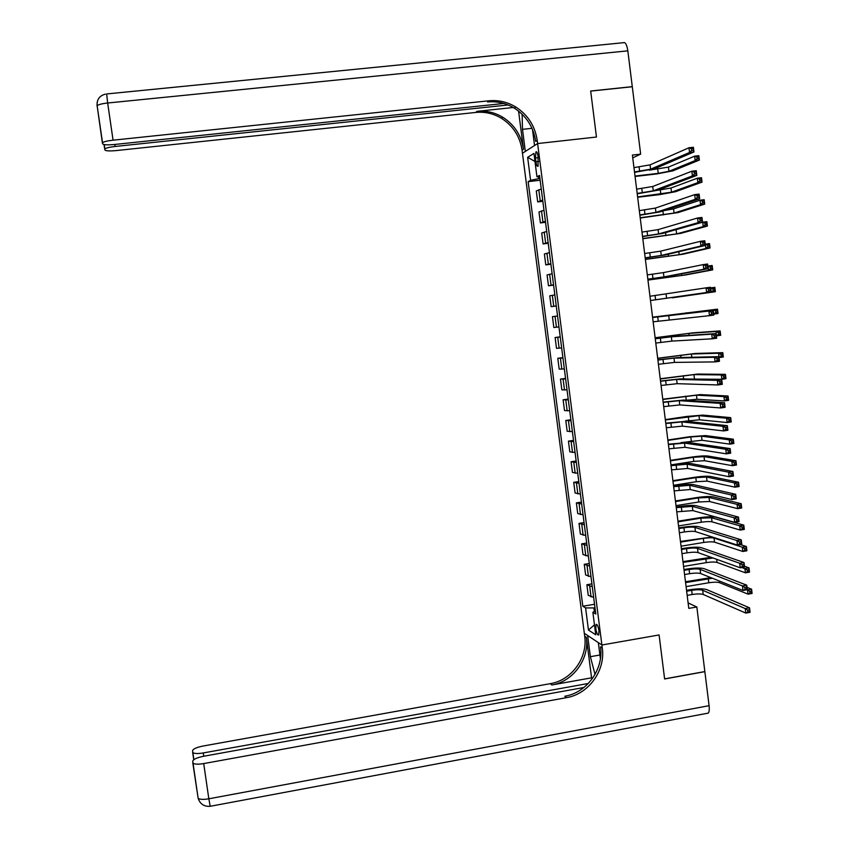 <?xml version="1.0" encoding="UTF-8"?>
<svg xmlns="http://www.w3.org/2000/svg" width="849" height="849" viewBox="0 0 849 849"><rect width="100%" height="100%" fill="white"/><g stroke="black" fill="none" stroke-linecap="round" stroke-linejoin="round"><path stroke-width="1.27" d="M598.938 630.711C598.131 626.159 597.187 624.068 596.083 624.439L595.818 628.727C596.614 633.258 597.569 635.349 598.672 634.988L598.938 630.711M632.749 157.861L640.655 154.125L632.399 155.059L688.794 608.383L696.838 606.993L704.85 671.57L664.608 678.882L659.089 634.956L601.899 645.007L537.619 143.555L522.464 153.266L584.696 636.198C587.911 657.71 571.632 680.282 550.311 683.668L202.964 746.048C196.66 747.343 193.201 748.882 192.585 750.675L192.85 752.585C194.368 753.7 197.838 753.816 203.261 752.946L203.739 756.247M535.432 157.946L535.921 161.766C536.483 165.258 537.194 166.754 538.075 166.277L538.064 156.354C537.502 152.873 536.791 151.366 535.921 151.854L535.432 157.946L538.224 157.627M583.932 687.488L203.399 756.3C196.926 757.648 193.37 759.261 192.744 761.15L193.031 763.187C194.612 764.355 198.167 764.482 203.707 763.58L208.833 798.792L709.085 705.689L704.861 671.655L664.618 678.967L659.089 634.956L601.899 645.007L584.324 633.29L587.646 635.508L590.373 656.691L595.032 674.446M538.574 176.868L538.807 178.651L530.583 180.306L528.152 181.644L582.828 606.25L594.533 604.255M530.583 180.306L527.632 157.33L533.947 153.414L536.95 176.815L539.709 176.9M595.404 611.025L592.867 612.278L595.786 614.029L539.518 175.414L536.95 176.815M592.867 612.278L595.754 634.808L588.453 630.054L585.608 607.916L582.828 606.25M627.836 50.844L107.664 103.005L106.656 93.952L623.368 42.715C625.363 41.909 626.849 44.626 627.836 50.844L632.282 86.651L590.671 91.013L596.465 137.029L590.681 91.098L632.293 86.736L640.655 154.125M532.482 129.441L534.541 145.519L537.619 143.555L596.465 137.029L537.619 143.555L537.215 140.382C535.019 125.981 527.866 114.848 515.746 106.985C507.373 101.954 498.416 99.895 488.875 100.798L113.066 140.181C107.345 140.838 103.833 141.687 102.527 142.706L102.718 143.959C103.79 144.914 107.706 145.094 114.456 144.489L503.828 103.472M696.838 606.993L688.115 602.907M539.922 178.523L538.807 178.651M594.979 607.746L593.897 607.937L594.353 611.535M528.152 181.644L540.134 180.253M541.259 188.998L536.281 190.961L537.693 201.913L542.84 201.298M593.642 597.356L588.251 595.329L586.882 584.738L591.923 583.889M591 576.758L585.63 574.943L584.261 564.32L589.302 563.492M588.357 556.137L582.998 554.514L581.639 543.88L586.68 543.063M585.704 535.475L580.376 534.053L579.007 523.398L584.059 522.591M583.051 514.781L577.734 513.56L576.365 502.884L581.427 502.088M580.398 494.054L575.102 493.025L573.722 482.338L578.795 481.553M577.734 473.286L572.459 472.458L571.08 461.75L576.153 460.986M575.06 452.485L569.806 451.859L568.437 441.14L573.51 440.376M572.385 431.642L567.164 431.228L565.784 420.478L570.857 419.735M569.711 410.767L564.5 410.555L563.12 399.794L568.204 399.062M567.026 389.861L561.847 389.85L560.457 379.068L565.551 378.357M564.341 368.922L559.183 369.113L557.793 358.31L562.887 357.609M561.645 347.941L556.509 348.334L555.119 337.52L560.223 336.83M558.95 326.918L553.835 327.523L552.444 316.688L557.549 315.977M556.254 305.863L551.16 306.68L556.275 306.001M551.16 306.68L549.759 295.823L554.843 294.911M553.548 284.776L548.475 285.795L553.59 285.137M548.475 285.795L547.074 274.927L552.137 273.803M550.842 263.657L545.78 264.877L550.916 264.23M545.78 264.877L544.389 253.989L549.43 252.652M548.125 242.485L543.095 243.928L548.221 243.292M543.095 243.928L541.694 233.019L546.714 231.469M545.408 221.292L540.399 222.937L545.536 222.311M540.399 222.937L538.988 212.006L543.986 210.255M542.681 200.056L537.693 201.913M560.244 337.011L555.119 337.52M562.94 358.013L557.793 358.31M565.636 378.972L560.457 379.068M568.321 399.9L563.12 399.794M570.995 420.796L565.784 420.478M573.669 441.65L568.437 441.14M576.344 462.472L571.08 461.75M579.007 483.261L573.722 482.338M581.671 504.009L576.365 502.884M584.324 524.724L579.007 523.398M586.977 545.398L581.639 543.88M589.63 566.039L584.261 564.32M592.273 586.648L586.882 584.738M585.608 607.916L593.897 607.937M534.976 161.448L527.632 157.33M588.453 630.054L594.47 624.822M634.5 171.933L650.599 169.195L689.537 152.459L688.964 147.768L693.4 147.259L693.973 151.95L654.706 168.718L634.553 172.358M633.959 167.624L650.058 164.865L688.964 147.768L691.319 148.649L691.553 150.528L693.325 150.326L693.102 148.448L691.319 148.649M693.325 150.326L693.973 151.95L689.537 152.459L691.553 150.528M693.102 148.448L693.4 147.259M635.01 176.061L658.251 173.355L668.927 171.296L695.193 160.557L694.652 156.152L698.823 155.664L699.353 160.079L672.896 170.84L656.893 173.918L635.063 176.465M649.252 170.182L668.418 167.115L694.652 156.152L696.87 156.991L697.093 158.763L698.759 158.572L698.547 156.8L696.87 156.991M698.759 158.572L699.353 160.079L695.193 160.557L697.093 158.763M698.547 156.8L698.823 155.664M637.174 193.455L653.274 190.813L692.402 175.913L691.829 171.222L696.254 170.702L696.827 175.393L657.381 190.325L637.217 193.805M636.644 189.147L652.743 186.493L691.829 171.222L694.185 172.145L694.418 174.013L696.191 173.812L695.957 171.933L694.185 172.145M696.191 173.812L696.827 175.393L692.402 175.913L694.418 174.013M695.957 171.933L696.254 170.702M639.849 214.935L655.948 212.388L695.257 199.313L694.684 194.633L699.109 194.103L699.682 198.783L660.044 211.889L639.881 215.232M639.308 210.648L655.407 208.079L694.684 194.633L697.05 195.588L697.273 197.456L699.045 197.244L698.823 195.376L697.05 195.588M699.045 197.244L699.682 198.783L695.257 199.313L697.273 197.456M698.823 195.376L699.109 194.103M642.513 236.383L658.612 233.931L698.111 222.671L697.538 218.002L701.953 217.461L702.526 222.13L662.708 233.422L642.544 236.606M641.982 232.095L658.081 229.633L697.538 218.002L699.905 218.989L700.128 220.857L701.9 220.644L701.667 218.766L699.905 218.989M701.9 220.644L702.526 222.13L698.111 222.671L700.128 220.857M701.667 218.766L701.953 217.461M637.61 196.926L671.506 192.203L697.878 182.609L697.337 178.205L701.497 177.717L702.038 182.121L675.464 191.725L659.45 194.665L637.652 197.255M657.285 190.356L670.986 188.022L697.337 178.205L699.565 179.075L699.778 180.837L701.444 180.646L701.232 178.884L699.565 179.075M701.444 180.646L702.038 182.121L697.878 182.609L699.778 180.837M701.232 178.884L701.497 177.717M640.199 217.747L674.064 213.067L700.563 204.62L700.022 200.215L704.182 199.717L704.712 204.11L678.022 212.59L640.231 218.023M663.78 210.658L673.554 208.896L700.022 200.215L702.25 201.117L702.463 202.879L704.129 202.678L703.917 200.916L702.25 201.117M704.129 202.678L704.712 204.11L700.563 204.62L702.463 202.879M703.917 200.916L704.182 199.717M642.778 238.537L676.632 233.9L703.237 226.587L702.696 222.194L706.856 221.685L707.387 226.067L680.58 233.401L642.81 238.739M674.233 230.153L702.696 222.194L704.935 223.128L705.148 224.889L706.803 224.677L706.591 222.926L704.935 223.128M706.803 224.677L707.387 226.067L703.237 226.587L705.148 224.889M706.591 222.926L706.856 221.685M645.176 257.799L661.275 255.443L700.956 245.987L700.383 241.328L704.797 240.766L705.36 245.425L665.361 254.923L645.198 257.947M644.646 253.522L660.734 251.145L700.383 241.328L702.749 242.347L702.983 244.215L704.744 243.992L704.521 242.124L702.749 242.347M704.744 243.992L705.36 245.425L700.956 245.987L702.983 244.215M704.521 242.124L704.797 240.766M645.367 259.285L679.189 254.689L705.912 248.513L705.37 244.13L709.52 243.61L710.051 247.993L683.137 254.191L645.378 259.433M705.211 244.172L707.61 245.096L707.822 246.847L709.477 246.645L709.265 244.883L707.61 245.096M709.477 246.645L710.051 247.993L705.912 248.513L707.822 246.847M709.265 244.883L709.52 243.61M522.114 114.201L522.496 129.356L525.329 151.43L522.464 153.266L522.082 150.241C519.97 136.456 513.114 125.822 501.494 118.319C493.471 113.522 484.885 111.559 475.737 112.439L116.43 150.56C109.861 151.154 106.061 151.005 105.021 150.093L104.841 148.915C106.093 147.949 109.51 147.132 115.103 146.474L508.116 104.979M518.569 111.102L523.493 149.318C521.382 135.479 514.494 124.792 502.831 117.268C494.765 112.439 486.148 110.476 476.968 111.346L513.242 107.505M537.215 140.382L535.677 141.38C533.501 127.042 526.369 115.963 514.303 108.131C505.972 103.132 497.047 101.073 487.538 101.976L488.875 100.798M591.562 677.831L586.341 637.312C589.577 658.909 573.224 681.577 551.818 684.984L591.562 677.831L592.443 678.5M600.402 658.739L598.333 642.629L601.899 645.007L602.291 648.042C605.634 670.498 588.654 694.079 566.432 697.666L203.707 763.58M588.336 683.466L203.261 752.946M709.085 705.689C709.499 709.456 709.233 711.929 708.278 713.118L706.952 713.362M602.291 648.042L600.508 646.842C603.841 669.203 586.935 692.688 564.797 696.244L566.432 697.666M647.84 279.172L663.929 276.901L703.8 269.26L703.227 264.601L707.631 264.039L708.193 268.687L668.014 276.371L647.851 279.257M647.309 274.896L663.398 272.614L703.227 264.601L705.593 265.652L705.816 267.52L707.588 267.286L707.355 265.429L705.593 265.652M707.588 267.286L708.193 268.687L703.8 269.26L705.816 267.52M707.355 265.429L707.631 264.039M647.946 280.011L681.747 275.447L708.575 270.406L708.045 266.034L712.184 265.493L712.714 269.865L685.684 274.938L647.957 280.085M707.875 266.066L710.273 267.021L710.486 268.772L712.152 268.56L711.94 266.809L710.273 267.021M712.152 268.56L712.714 269.865L708.575 270.406L710.486 268.772M711.94 266.809L712.184 265.493M650.493 300.504L706.633 292.481L706.06 287.843L710.464 287.259L711.027 291.897L650.493 300.525M649.963 296.248L706.06 287.843L708.437 288.925L708.66 290.783L710.422 290.549L710.199 288.692L708.437 288.925M710.422 290.549L711.027 291.897L706.633 292.481L708.66 290.783M710.199 288.692L710.464 287.259M672.196 297.829L711.239 292.258L710.709 287.885L714.847 287.344L715.378 291.706L672.196 297.829M710.539 287.917L712.937 288.915L713.16 290.655L714.816 290.443L714.603 288.692L712.937 288.915M714.816 290.443L715.378 291.706L711.239 292.258L713.16 290.655M714.603 288.692L714.847 287.344M653.146 321.803L709.456 315.669L708.894 311.031L713.287 310.437L652.605 317.515L708.894 311.031L711.26 312.145L711.494 314.003L713.256 313.769L713.022 311.912L711.26 312.145M713.022 311.912L713.287 310.437L713.85 315.064L709.456 315.669L711.494 314.003M713.85 315.064L713.256 313.769M713.733 314.088L713.372 309.715L717.501 309.153L652.563 317.176M652.573 317.208L713.372 309.715L715.601 310.755L715.813 312.506L717.469 312.283L717.256 310.532L715.601 310.755M717.256 310.532L717.501 309.153L718.031 313.514L713.903 314.066L715.813 312.506M718.031 313.514L717.469 312.283M655.789 343.07L671.867 341.086L712.29 338.804L711.717 334.177L716.11 333.572L675.411 336.257L655.248 338.719M655.258 338.815L671.336 336.809L711.717 334.177L714.094 335.323L714.317 337.18L716.078 336.936L715.845 335.09L714.094 335.323M715.845 335.09L716.11 333.572L716.673 338.199L712.29 338.804L714.317 337.18M716.673 338.199L716.078 336.936M716.386 335.854L716.025 331.492L720.143 330.919L692.795 332.85L655.12 337.732M655.131 337.828L688.868 333.392L716.025 331.492L718.265 332.575L718.477 334.315L720.122 334.082L719.91 332.341L718.265 332.575M719.91 332.341L720.143 330.919L720.674 335.27L716.556 335.843L718.477 334.315M720.674 335.27L720.122 334.082M658.431 364.295L674.509 362.396L715.102 361.897L714.54 357.28L718.923 356.665L678.043 357.567L657.879 359.88M657.901 360.05L673.979 358.14L714.54 357.28L716.917 358.469L717.14 360.316L718.891 360.061L718.668 358.214L716.917 358.469M718.668 358.214L718.923 356.665L719.485 361.281L715.102 361.897L717.14 360.316M719.485 361.281L718.891 360.061M719.039 357.578L718.668 353.237L722.796 352.653L695.331 353.46L657.678 358.257M657.699 358.416L691.404 354.012L718.668 353.237L720.907 354.341L721.119 356.081L722.775 355.848L722.563 354.107L720.907 354.341M722.563 354.107L722.796 352.653L723.327 356.994L719.199 357.578L721.119 356.081M723.327 356.994L722.775 355.848M661.063 385.478L677.141 383.684L717.914 384.947L717.352 380.341L721.735 379.715L680.675 378.845L660.511 381.01M660.533 381.243L676.611 379.429L717.352 380.341L719.729 381.551L719.952 383.398L721.714 383.154L721.48 381.307L719.729 381.551M721.48 381.307L721.735 379.715L722.297 384.31L717.914 384.947L719.952 383.398M722.297 384.31L721.714 383.154M689.791 379.036L721.841 379.28L721.321 374.94L725.439 374.345L697.857 374.048L660.225 378.75M660.257 378.972L693.941 374.611L721.321 374.94L723.56 376.075L723.773 377.816L725.417 377.572L725.205 375.842L723.56 376.075M725.205 375.842L725.439 374.345L725.959 378.686L721.841 379.28L723.773 377.816M725.959 378.686L725.417 377.572M663.695 406.639L679.762 404.92L720.727 407.955L720.164 403.36L724.537 402.713L683.296 400.081L663.133 402.108M663.165 402.405L679.242 400.675L720.164 403.36L722.541 404.602L722.764 406.448L724.515 406.193L724.293 404.347L722.541 404.602M724.293 404.347L724.537 402.713L725.099 407.308L720.727 407.955L722.764 406.448M725.099 407.308L724.515 406.193M686.056 400.261L696.976 399.274L724.484 400.93L723.964 396.6L728.071 396.005L700.383 394.594L662.772 399.2M662.804 399.486L696.467 395.167L723.964 396.6L726.203 397.767L726.415 399.508L728.06 399.263L727.848 397.523L726.203 397.767M727.848 397.523L728.071 396.005L728.591 400.325L724.484 400.93L726.415 399.508M728.591 400.325L728.06 399.263M666.316 427.747L682.394 426.124L723.528 430.921L722.966 426.336L727.338 425.678L685.918 421.284L665.754 423.163M665.796 423.534L681.864 421.889L722.966 426.336L725.354 427.609L725.577 429.445L727.317 429.18L727.094 427.344L725.354 427.609M727.094 427.344L727.338 425.678L727.89 430.263L723.528 430.921L725.577 429.445M727.89 430.263L727.317 429.18M684.867 421.231L699.491 419.788L727.126 422.547L726.595 418.228L730.702 417.623L702.898 415.108L686.841 416.435L665.308 419.618M665.351 419.968L698.992 415.681L726.595 418.228L728.835 419.427L729.047 421.157L730.692 420.913L730.48 419.183L728.835 419.427M730.48 419.183L730.702 417.623L731.222 421.942L727.126 422.547L729.047 421.157M731.222 421.942L730.692 420.913M668.948 448.824L685.016 447.296L726.33 453.844L725.768 449.259L730.129 448.59L688.539 442.456L668.365 444.186M668.418 444.611L684.485 443.072L725.768 449.259L728.145 450.575L728.378 452.411L730.119 452.135L729.896 450.299L728.145 450.575M729.896 450.299L730.129 448.59L730.681 453.175L726.33 453.844L728.378 452.411M730.681 453.175L730.119 452.135M681.025 442.584L702.017 440.27L729.747 444.133L729.227 439.824L733.324 439.198L705.413 435.579L689.356 436.768L667.845 440.005M667.898 440.419L690.789 436.959L701.507 436.174L729.227 439.824L731.467 441.045L731.679 442.764L733.324 442.52L733.111 440.79L731.467 441.045M733.111 440.79L733.324 439.198L733.854 443.507L729.747 444.133L731.679 442.764M733.854 443.507L733.324 442.52M671.559 469.868L687.626 468.436L729.121 476.724L728.559 472.15L732.92 471.471L691.15 463.586C687.701 463.183 682.214 463.522 674.658 464.605L670.975 465.167M671.039 465.666L687.106 464.212L728.559 472.15L730.947 473.487L731.169 475.323L732.91 475.047L732.687 473.222L730.947 473.487M732.687 473.222L732.92 471.471L733.472 476.034L729.121 476.724L731.169 475.323M733.472 476.034L732.91 475.047M670.943 464.902L693.803 461.378L704.532 460.71L732.379 465.677L731.849 461.368L735.945 460.742L707.928 456.03C704.511 455.68 699.162 456.019 691.861 457.059L670.381 460.36M670.434 460.827L693.304 457.314L704.023 456.624L731.849 461.368L734.098 462.62L734.311 464.35L735.945 464.095L735.743 462.365L734.098 462.62M735.743 462.365L735.945 460.742L736.476 465.04L732.379 465.677L734.311 464.35M736.476 465.04L735.945 464.095M674.18 490.881L690.237 489.523L731.912 499.552L731.35 494.988L735.701 494.298L693.75 484.673C690.301 484.163 684.803 484.45 677.258 485.543L673.586 486.116M673.65 486.679L689.717 485.31L731.35 494.988L733.738 496.368L733.961 498.193L735.701 497.917L735.478 496.092L733.738 496.368M735.478 496.092L735.701 494.298L736.253 498.862L731.912 499.552L733.961 498.193M736.253 498.862L735.701 497.917M673.48 485.278L696.318 481.701L707.037 481.128L735.001 487.177L734.47 482.879L738.566 482.243L710.433 476.438C707.015 475.981 701.656 476.278 694.365 477.329L672.907 480.683M672.97 481.203L695.809 477.637L706.538 477.042L734.47 482.879L736.72 484.163L736.932 485.883L738.566 485.628L738.365 483.898L736.72 484.163M738.365 483.898L738.566 482.243L739.086 486.53L735.001 487.177L736.932 485.883M739.086 486.53L738.566 485.628M676.78 511.841L692.837 510.589L734.693 522.347L734.13 517.794L738.471 517.083L696.35 505.728C692.89 505.113 687.393 505.346 679.858 506.439L676.186 507.023M676.26 507.66L692.317 506.375L734.13 517.794L736.518 519.195L736.741 521.021L738.481 520.745L738.259 518.919L736.518 519.195M738.259 518.919L738.471 517.083L739.033 521.636L734.693 522.347L736.741 521.021M739.033 521.636L738.481 520.745M676.006 505.622L698.812 501.982L709.552 501.504L737.611 508.647L737.091 504.359L741.177 503.701L712.937 496.814C709.509 496.251 704.15 496.506 696.859 497.556L675.433 500.963M675.507 501.557L698.313 497.928L709.042 497.429L737.091 504.359L739.341 505.664L739.553 507.384L741.188 507.118L740.975 505.399L739.341 505.664M740.975 505.399L741.177 503.701L741.697 507.989L737.611 508.647L739.553 507.384M741.697 507.989L741.188 507.118M679.391 532.779L684.432 531.952C689.462 531.219 693.134 531.103 695.448 531.612L737.463 545.1L736.911 540.548L741.251 539.837L698.95 526.751C695.48 526.019 689.982 526.21 682.447 527.303L678.786 527.898M678.871 528.598L683.912 527.77C688.942 527.038 692.614 526.921 694.928 527.409L736.911 540.548L739.299 541.991L739.521 543.806L741.262 543.519L741.039 541.704L739.299 541.991M741.039 541.704L741.251 539.837L741.803 544.379L737.463 545.1L739.521 543.806M741.803 544.379L741.262 543.519M678.531 525.924L701.316 522.231C706.188 521.519 709.764 521.392 712.046 521.848L740.222 530.073L739.702 525.796L743.788 525.128L715.442 517.147C711.993 516.489 706.633 516.691 699.353 517.752L677.948 521.212M678.033 521.859L700.818 518.177L711.547 517.773L739.702 525.796L741.952 527.123L742.164 528.842L743.798 528.577L743.586 526.858L741.952 527.123M743.586 526.858L743.788 525.128L744.308 529.405L740.222 530.073L742.164 528.842M744.308 529.405L743.798 528.577M681.991 553.675L687.021 552.837C692.052 552.094 695.724 552.02 698.037 552.593L740.243 567.801L739.681 563.269L744.021 562.537L701.539 547.732C698.058 546.894 692.561 547.032 685.037 548.136L681.376 548.741M681.471 549.494L686.501 548.666C691.532 547.923 695.214 547.838 697.517 548.401L739.681 563.269L742.079 564.734L742.302 566.548L744.032 566.262L743.809 564.436L742.079 564.734M743.809 564.436L744.021 562.537L744.573 567.068L740.243 567.801L742.302 566.548M744.573 567.068L744.032 566.262M712.162 536.971L680.463 541.429M680.548 542.14L703.312 538.404C708.172 537.682 711.759 537.587 714.051 538.096L742.313 547.191L746.388 546.512L740.402 544.612M681.057 546.194L703.81 542.437C708.671 541.726 712.258 541.63 714.55 542.15L742.833 551.468L742.313 547.191L744.562 548.55L744.775 550.269L746.409 549.993L746.197 548.284L744.562 548.55M746.197 548.284L746.388 546.512L746.908 550.789L742.833 551.468L744.775 550.269M746.908 550.789L746.409 549.993M684.581 574.54L689.611 573.691C694.641 572.948 698.313 572.895 700.637 573.542L743.002 590.469L742.451 585.937L746.78 585.194L704.129 568.681C700.637 567.737 695.14 567.822 687.626 568.936L683.965 569.552M684.061 570.369L689.091 569.52C694.121 568.777 697.793 568.724 700.117 569.361L742.451 585.937L744.849 587.434L745.072 589.248L746.802 588.951L746.579 587.137L744.849 587.434M746.579 587.137L746.78 585.194L747.332 589.726L743.002 590.469L745.072 589.248M747.332 589.726L746.802 588.951M711.027 557.273L682.978 561.614M683.074 562.388L712.99 557.984M683.572 566.432L706.304 562.622C711.165 561.9 714.741 561.836 717.044 562.431L745.433 572.82L744.913 568.554L748.988 567.864L744.467 566.262M741.994 567.503L747.173 569.944L747.375 571.653L749.009 571.377L748.797 569.668L747.173 569.944M748.797 569.668L748.988 567.864L749.508 572.13L745.433 572.82L747.375 571.653M749.508 572.13L749.009 571.377M687.17 595.361L692.2 594.502C697.22 593.748 700.892 593.738 703.216 594.459L745.772 613.084L745.22 608.563L749.54 607.81L706.718 589.588C703.216 588.537 697.708 588.569 690.205 589.694L686.544 590.32M686.661 591.201L691.68 590.342C696.7 589.588 700.372 589.567 702.707 590.278L745.22 608.563L747.608 610.102L747.831 611.906L749.561 611.609L749.338 609.794L747.608 610.102M749.338 609.794L749.54 607.81L750.081 612.331L745.772 613.084L747.831 611.906M750.081 612.331L749.561 611.609M710.793 577.607L685.483 581.756M685.589 582.594L712.428 578.254M686.088 586.627L708.788 582.764C713.648 582.043 717.225 582.011 719.528 582.669L748.033 594.141L747.513 589.875L751.577 589.174L747.046 587.402M747.184 589.747L749.773 591.297L749.975 593.005L751.609 592.719L751.397 591.01L749.773 591.297M751.397 591.01L751.577 589.174L752.097 593.44L748.033 594.141L749.975 593.005M752.097 593.44L751.609 592.719M540.197 200.725L538.775 189.698M542.914 221.897L541.503 210.892M545.631 243.037L544.22 232.053M548.337 264.145L546.926 253.172M551.043 285.211L549.632 274.259M553.739 306.234L552.338 295.303M556.435 327.236L555.034 316.316M559.13 348.196L557.729 337.297M561.815 369.113L560.414 358.236M564.5 389.999L563.099 379.142M567.174 410.852L565.784 400.017M569.849 431.674L568.459 420.849M572.513 452.453L571.122 441.65M575.176 473.201L573.797 462.418M577.84 493.906L576.45 483.145M580.493 514.579L579.114 503.839M583.136 535.22L581.767 524.491M585.789 555.819L584.409 545.111M588.431 576.397L587.052 565.699M591.063 596.932L589.694 586.256M538.68 161.459L535.921 161.766M639.106 167.03L639.647 171.328M650.058 164.865L650.599 169.195M657.731 169.195L658.251 173.355M668.418 167.115L668.927 171.296M641.78 188.542L642.311 192.84M652.743 186.493L653.274 190.813M644.444 210.021L644.985 214.319M655.407 208.079L655.948 212.388M647.108 231.469L647.638 235.746M658.081 229.633L658.612 233.931M660.299 190.006L660.819 194.156M670.986 188.022L671.506 192.203M662.889 210.955L663.377 214.924M673.554 208.896L674.064 213.067M665.563 232.615L665.934 235.651M676.122 229.729L676.632 233.9M649.772 252.875L650.302 257.151M660.734 251.145L661.275 255.443M668.237 254.233L668.492 256.345M678.829 251.728L679.189 254.689M523.493 149.318L522.082 150.241M476.968 111.346L475.737 112.439M104.703 149.18L104.034 144.563M102.389 142.982L97.136 105.711C98.42 104.554 101.922 103.652 107.664 103.005L113.066 140.181M114.806 144.447L115.103 146.474M97.327 107.07L97.232 106.369M96.998 106.019L97.2 102.039M531.994 128.316L522.496 129.356M586.341 637.312L584.696 636.198M551.818 684.984L550.311 683.668M193.731 759.738L192.627 752.225M210.202 806.295L208.833 798.792C203.304 799.705 199.738 799.525 198.135 798.24L192.787 762.795M599.925 655.004L590.373 656.691M652.425 274.238L652.955 278.504M663.398 272.614L663.929 276.901M670.901 275.819L671.039 277.007M681.535 273.792L681.747 275.447M655.067 295.569L655.598 299.835M666.051 294.051L666.582 298.339M657.72 316.857L658.24 321.113M668.694 315.457L669.224 319.723M686.332 312.729L686.406 313.398M660.352 338.114L660.883 342.37M671.336 336.809L671.867 341.086M678.16 334.665L678.33 336.066M688.868 333.392L689.112 335.355M662.995 359.339L663.515 363.574M673.979 358.14L674.509 362.396M680.696 355.19L680.983 357.503M691.404 354.012L691.808 357.259M665.627 380.522L666.147 384.756M676.611 379.429L677.141 383.684M683.222 375.683L683.625 378.909M693.941 374.611L694.44 378.718M668.248 401.662L668.768 405.886M679.242 400.675L679.762 404.92M685.748 396.143L686.257 400.229M696.467 395.167L696.976 399.274M670.869 422.77L671.389 426.994M681.864 421.889L682.394 426.124M688.274 416.572L688.772 420.648M698.992 415.681L699.491 419.788M673.49 443.847L674.01 448.06M684.485 443.072L685.016 447.296M690.789 436.959L691.298 441.034M701.507 436.174L702.017 440.27M676.101 464.881L676.621 469.083M687.106 464.212L687.626 468.436M693.304 457.314L693.803 461.378M704.023 456.624L704.532 460.71M678.712 485.883L679.232 490.075M689.717 485.31L690.237 489.523M695.809 477.637L696.318 481.701M706.538 477.042L707.037 481.128M681.312 506.842L681.832 511.034M692.317 506.375L692.837 510.589M698.313 497.928L698.812 501.982M709.042 497.429L709.552 501.504M683.912 527.77L684.432 531.952M694.928 527.409L695.448 531.612M700.818 518.177L701.316 522.231M711.547 517.773L712.046 521.848M686.501 548.666L687.021 552.837M697.517 548.401L698.037 552.593M703.312 538.404L703.81 542.437M714.051 538.096L714.55 542.15M689.091 569.52L689.611 573.691M700.117 569.361L700.637 573.542M705.806 558.589L706.304 562.622M716.662 559.3L717.044 562.431M691.68 590.342L692.2 594.502M702.707 590.278L703.216 594.459M708.289 578.742L708.788 582.764M719.326 581.013L719.528 582.669M596.677 624.333L596.083 624.439M536.526 151.78L535.921 151.854M502.831 117.268L501.494 118.319M514.303 108.131L515.746 106.985M104.204 144.595L104.841 148.915M105.35 94.154C99.46 95.714 96.722 99.566 97.136 105.711L102.527 142.706M192.85 752.585L193.88 759.622M193.031 763.187L198.135 798.24C200.024 803.992 204.015 806.688 210.085 806.317L708.278 713.118"/></g></svg>
